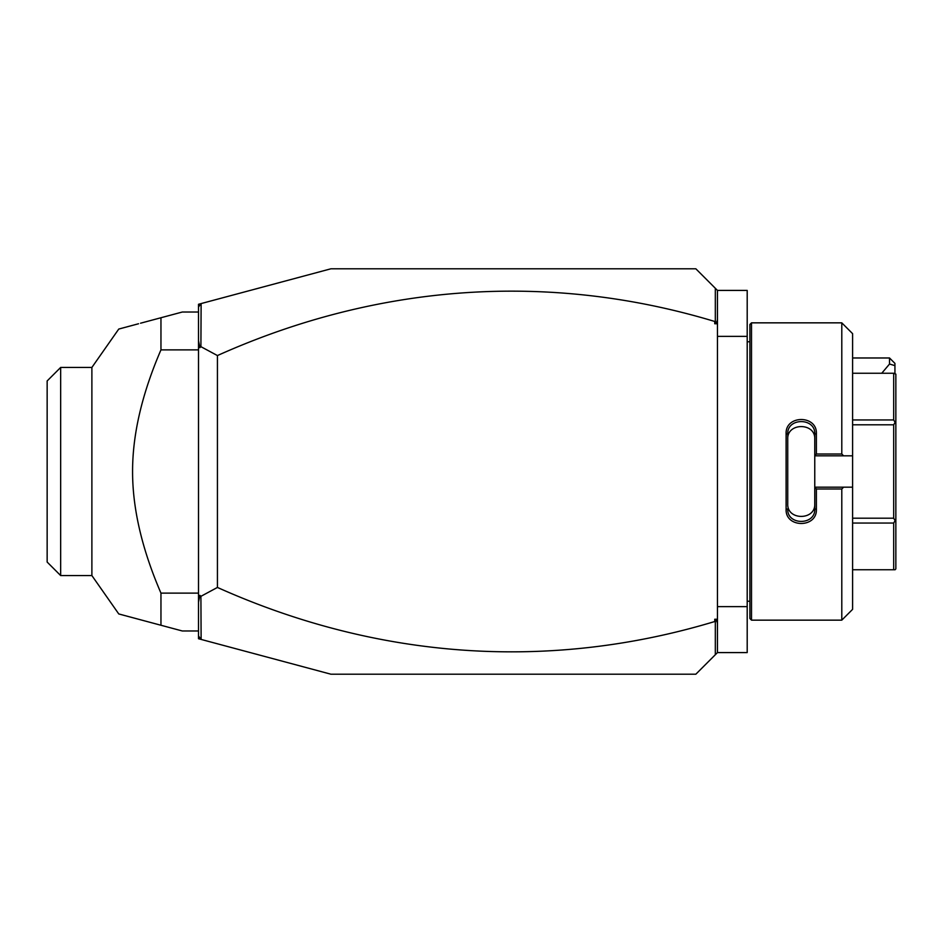 <?xml version="1.0" encoding="UTF-8"?>
<svg xmlns="http://www.w3.org/2000/svg" width="943" height="943" viewBox="0 0 943 943"><rect width="100%" height="100%" fill="white"/><g stroke="black" fill="none" stroke-linecap="round" stroke-linejoin="round"><path stroke-width="1.41" d="M717.458 606.644L747.198 606.644L747.198 652.591L717.458 652.591L695.84 674.21L330.946 674.21L201.118 639.425L200.906 596.33L217.432 587.442A1376.073 973.035 -90 0 0 714.759 621.52L714.759 619.233L717.458 619.233L717.458 652.591M717.458 336.356L747.198 336.356L747.198 606.644M201.118 639.425L198.513 638.729L198.513 304.271L330.946 268.79L695.84 268.79L717.458 290.409L747.198 290.409L747.198 336.356M751.512 322.848L749.897 324.463L749.897 618.537L751.512 620.152L751.512 322.848L841.793 322.848L841.793 454.007L843.596 455.823L852.602 455.823L852.602 333.657L841.793 322.848M841.793 488.993L841.793 620.152L852.602 609.343L852.602 487.177L843.596 487.177L841.793 488.993L816.39 488.993L816.39 509.291C817.239 528.198 785.26 528.186 786.108 509.291L786.108 433.709L787.735 434.122L787.735 503.857C786.863 520.583 815.636 520.583 814.764 503.857L814.764 508.878C815.636 525.569 786.863 525.581 787.735 508.878L786.108 509.291M843.596 487.177L814.764 487.177L814.764 455.634L816.39 454.007L841.793 454.007M816.39 488.993L814.764 487.177M814.764 487.366L814.764 508.878L816.39 509.291M786.108 433.709C785.26 414.802 817.239 414.802 816.39 433.709L816.39 454.007M816.39 433.709L814.764 434.122L814.764 455.634M787.735 439.143C786.875 422.405 815.624 422.405 814.764 439.143L814.764 434.122C815.636 417.431 786.863 417.419 787.735 434.122M814.764 455.823L843.596 455.823M852.602 487.177L852.602 455.823M852.602 419.941L893.693 419.941L895.096 422.37L893.693 424.81L893.693 518.19L895.096 520.63L895.85 520.182L895.85 568.877L895.096 569.749L852.602 569.749M852.602 373.251L893.693 373.251L893.693 419.941M852.602 424.81L893.693 424.81M895.096 422.37L895.85 422.818L895.85 520.182M893.693 373.251L895.85 374.123L895.85 422.818M895.096 520.63L893.693 523.059L893.693 569.749M852.602 518.19L893.693 518.19M852.602 523.059L893.693 523.059M717.458 623.523L716.869 620.765L714.759 621.52M715.324 621.92L715.324 654.725M198.513 636.03L200.906 639.154M201.118 303.575L200.906 346.67L217.432 355.558A1376.073 973.035 90 0 1 714.759 321.48L716.869 322.235L714.759 323.767L714.759 321.48M715.324 288.275L715.324 321.08M198.513 306.97L200.906 303.846M217.432 355.558L217.432 587.442M200.906 346.67L199.904 347.649L198.513 346.965M198.513 602.2L199.904 595.351L198.513 596.035M199.904 595.351L200.906 596.33M198.513 340.8L199.904 347.649M717.458 290.409L717.458 619.233M717.458 323.767L714.759 323.767M717.458 319.477L716.869 322.235M714.759 619.233L716.869 620.765M198.513 312.027L182.294 312.027L160.958 317.744L160.958 349.877L198.513 349.877M160.958 349.877C142.004 393.832 132.539 434.369 132.574 471.5C132.539 508.642 142.004 549.191 160.958 593.123L198.513 593.123M160.958 593.123L160.958 625.256L118.771 613.952L182.294 630.973L198.513 630.973M91.884 367.44L91.884 575.56L60.658 575.56L60.658 367.44L91.884 367.44L118.759 329.06L138.538 323.755M160.958 317.744L140.542 323.213M160.958 625.256L140.542 619.787M138.538 619.245L133.281 617.83M132.503 617.63L118.759 613.94L91.884 575.56M60.658 575.56L47.15 562.052L47.15 380.948L60.658 367.44M889.52 357.975L894.931 363.385L894.931 365.613L889.52 364.045L889.52 357.975L852.602 357.975M894.931 365.613L894.931 373.251M889.52 364.045L881.752 373.251M749.897 341.767L747.198 341.767M841.793 620.152L751.512 620.152M749.897 601.233L747.198 601.233"/></g></svg>
